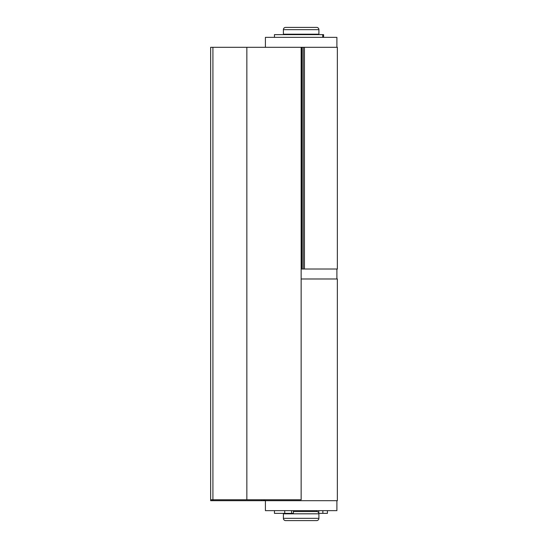 <?xml version="1.0" encoding="UTF-8"?>
<svg xmlns="http://www.w3.org/2000/svg" width="548" height="548" viewBox="0 0 548 548"><rect width="100%" height="100%" fill="white"/><g stroke="black" fill="none" stroke-linecap="round" stroke-linejoin="round"><path stroke-width="0.82" d="M318.909 513.812L283.391 513.812L283.391 518.34A2.26 2.26 0 0 0 285.652 520.6L316.648 520.6A2.26 2.26 0 0 0 318.909 518.34L318.909 513.812A2.26 2.26 0 0 0 318.861 513.36M318.792 513.099A2.26 2.26 0 0 0 316.758 511.551L316.758 510.647M293.365 511.551L316.758 511.551M283.391 513.812A2.26 2.26 0 0 1 283.432 513.36M285.652 27.4L316.648 27.4L285.652 27.4A2.26 2.26 0 0 0 283.391 29.66L283.391 34.188A2.26 2.26 0 0 0 283.432 34.64M283.391 34.188L318.909 34.188A2.26 2.26 0 0 1 318.861 34.64M316.648 27.4A2.26 2.26 0 0 1 318.909 29.66L283.391 29.66M318.909 34.188L318.909 29.66M304.441 269.02L337.349 269.02L337.349 47.306L304.441 47.306L304.441 269.02L303.195 269.02L303.195 47.306L304.441 47.306M246.853 47.306L301.147 47.306L301.147 499.783L246.853 499.783L246.853 47.306L212.919 47.306L212.919 499.783L210.651 499.783L210.651 47.306L212.919 47.306M246.853 499.783L212.919 499.783L212.919 500.694L261.786 500.694L261.786 499.783M301.147 47.306L303.195 47.306M301.955 47.306L301.955 269.02L303.195 269.02M301.955 269.02L301.147 269.02M301.147 278.98L337.349 278.98L337.349 500.694L261.786 500.694M210.651 500.694L210.651 499.783L210.651 500.694L212.919 500.694M265.403 47.306L265.403 37.353L336.897 37.353L336.897 47.306M265.403 500.694L265.403 510.647L336.897 510.647L336.897 500.694M293.365 510.647L293.365 513.36L274.452 513.36L274.452 510.647M327.423 510.647L327.423 513.36L322.854 513.36L322.854 510.647M318.792 510.647L318.792 513.36L322.854 513.36M322.724 37.353L322.724 34.64L274.452 34.64L274.452 37.353M322.724 34.64L323.594 34.64L323.594 37.353M283.391 518.34L318.909 518.34M264.958 499.783L264.958 500.694M263.595 499.783L263.595 500.694M264.506 500.694L264.506 499.783M284.727 513.36L284.727 510.647M291.57 510.647L291.57 513.36M336.897 269.02L336.897 278.98"/></g></svg>
